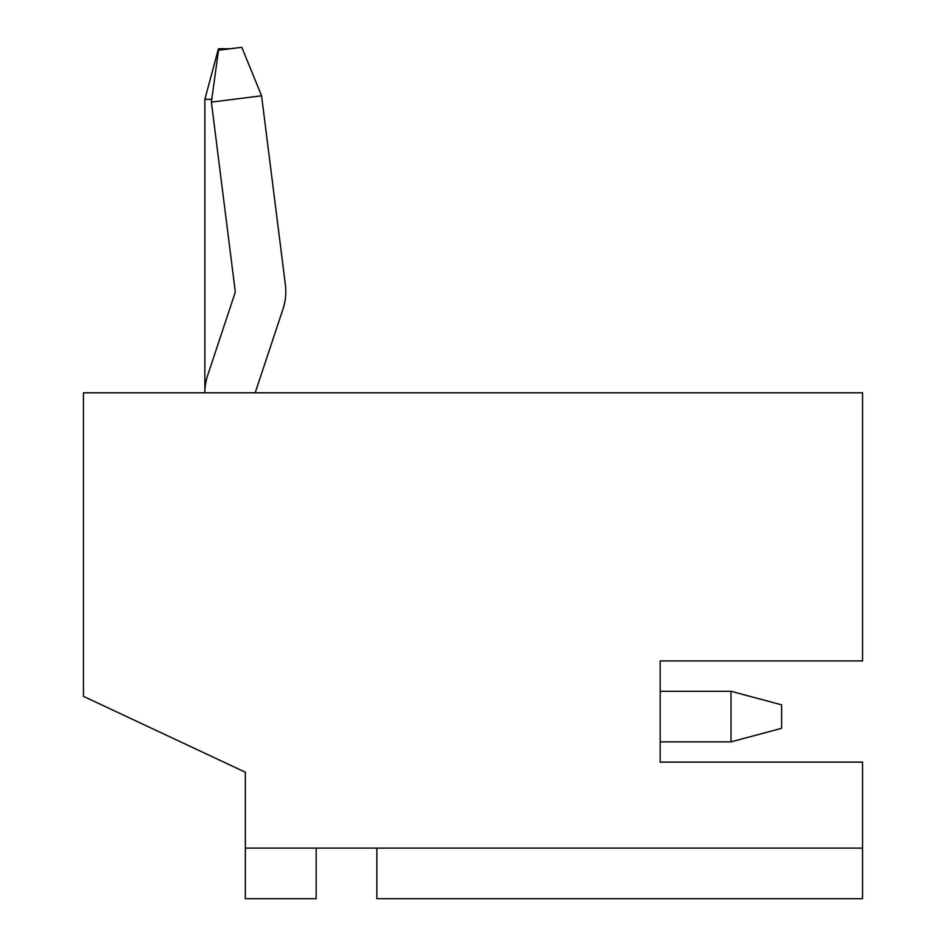 <?xml version="1.0" encoding="UTF-8"?>
<svg xmlns="http://www.w3.org/2000/svg" width="946" height="946" viewBox="0 0 946 946"><rect width="100%" height="100%" fill="white"/><g stroke="black" fill="none" stroke-linecap="round" stroke-linejoin="round"><path stroke-width="1.42" d="M660.19 762.109L862.551 762.109L862.551 898.7L376.875 898.7L376.875 848.113L316.165 848.113L316.165 898.7L245.345 898.7L245.345 772.22L83.449 696.339L83.449 392.791L862.551 392.791L862.551 660.923L660.19 660.923L660.19 762.109L660.19 741.865L731.01 741.865L731.01 691.278L660.19 691.278L660.19 660.923M245.345 772.22L245.345 797.513M255.455 392.791A5.061 5.061 0 0 1 255.716 391.195L282.972 309.153A55.648 55.648 0 0 0 285.373 284.651L261.581 95.794L211.384 102.121L235.187 290.978A5.061 5.061 0 0 1 234.963 293.201L207.706 375.243A55.648 55.648 0 0 0 204.868 392.791L204.868 99.354L218.42 48.766L230.162 48.766M211.774 99.354L204.868 99.354M211.384 102.121L218.514 50.233L241.809 47.3L261.581 95.794M731.01 691.278L781.609 704.829L781.609 728.314L731.01 741.865M245.345 848.113L316.165 848.113M376.875 848.113L862.551 848.113"/></g></svg>
